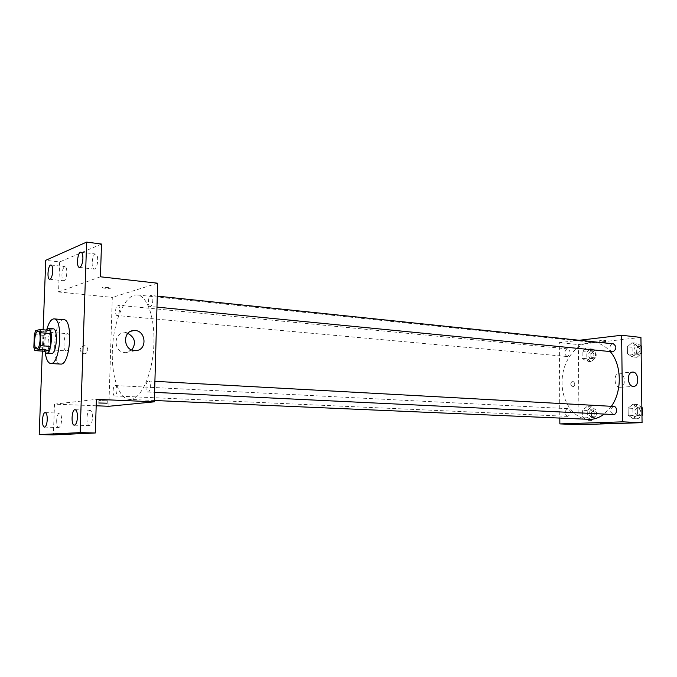 <?xml version="1.0" encoding="UTF-8"?>
<svg xmlns="http://www.w3.org/2000/svg" width="677" height="677" viewBox="0 0 677 677"><rect width="100%" height="100%" fill="white"/><g stroke="black" fill="none" stroke-linecap="round" stroke-linejoin="round"><path stroke-width="0.51" stroke-dasharray="3.38 2.54" d="M66.591 350.881L66.287 350.898C62.462 351.033 63.79 332.982 67.556 333.668C71.178 333.482 70.23 350.508 66.591 350.881M34.332 334.624L44.233 335.386L43.76 348.012L33.85 347.326M44.809 351.27L43.76 348.012M44.233 335.386L45.545 331.527L35.627 330.748M49.802 330.325L45.545 331.527M46.019 330.021C44.394 332.788 43.446 336.748 43.184 341.91L44.403 351.245M51.367 353.614C49.116 352.869 48.025 349.087 48.092 342.266C48.71 334.066 50.411 329.572 53.195 328.794M45.215 352.599C44.31 344.593 44.894 336.689 46.967 328.904M60.558 364.158C50.758 364.454 54.185 317.987 63.833 319.722M43.133 329.792L42.329 351.101M101.499 244.042L59.652 261.948L45.74 260.307M59.652 261.948L58.56 291.965L112.306 297.406L108.853 406.276M96.193 405.777L54.49 404.152L53.373 434.905M83.83 353.749L84.371 353.749C89.44 353.58 88.56 345.109 83.533 345.693C78.913 348.401 79.014 351.084 83.83 353.749L84.371 353.749C89.44 353.58 88.56 345.109 83.533 345.693C78.913 348.401 79.014 351.084 83.838 353.749M56.682 420.476C56.665 424.691 57.367 427.026 58.789 427.475C60.329 427.043 61.26 424.589 61.59 420.095C61.599 415.873 60.896 413.537 59.483 413.105C57.934 413.529 57.003 415.991 56.682 420.476M86.918 418.124C86.918 422.617 87.731 425.105 89.356 425.579C91.107 425.131 92.165 422.499 92.512 417.692C92.504 413.198 91.7 410.711 90.083 410.245C88.315 410.702 87.265 413.325 86.918 418.124M54.49 404.152L96.405 399.345M92.131 262.659C92.106 266.501 92.774 268.651 94.154 269.099C96.092 268.634 97.276 265.748 97.708 260.442C97.733 256.608 97.056 254.467 95.694 254.019C93.748 254.493 92.554 257.37 92.131 262.659M61.937 274.667C61.903 278.323 62.496 280.354 63.714 280.769C65.407 280.32 66.448 277.638 66.837 272.721C66.871 269.074 66.287 267.043 65.068 266.636C63.376 267.085 62.326 269.768 61.937 274.667M100.424 276.791L58.56 291.965M130.754 399.371L129.519 399.413C118.12 398.939 110.495 373.239 112.627 345.651C114.565 318.055 125.88 293.75 137.219 294.96C147.603 295.705 155.507 319.392 153.747 347.064C152.105 374.736 141.256 398.575 130.754 399.371M157.639 283.214L112.306 297.406M150.455 306.41L150.108 306.444C147.248 306.419 148.314 294.927 151.132 295.477C153.781 295.46 153.129 305.97 150.455 306.41M114.853 395.927L114.735 395.935C112.17 396.062 112.788 385.171 115.318 385.543C117.798 385.391 117.333 395.91 114.853 395.927M117.366 315.49L117.087 315.516C114.557 315.533 115.496 304.743 117.984 305.217C120.337 305.175 119.736 315.11 117.366 315.49M148.331 380.99C145.538 381.1 145.064 392.186 147.865 392.051C150.734 392.465 151.411 380.855 148.508 380.982L148.331 380.99M102.667 287.285L102.557 287.7C103.97 288.58 112.67 288.597 110.876 287.717L102.667 287.285L102.557 287.708C103.97 288.588 112.67 288.605 110.876 287.725L102.667 287.285M107.161 400.75L98.884 400.547L107.161 400.75M131.795 349.958L124.949 352.505C113.685 352.235 112.907 333.177 124.128 332.847L127.902 333.363M588.508 419.385C572.657 418.758 560.531 399.354 562.181 378.798C563.569 358.226 578.403 340.81 594.178 342.511C600.279 343.205 605.644 346.235 610.265 351.617M611.39 406.31L604.155 414.07M613.523 406.437C609.664 409.128 609.63 411.828 613.404 414.519M567.394 356.517L567.004 356.517C563.704 353.639 563.949 351.092 567.758 348.875C570.965 351.414 570.838 353.953 567.394 356.517M567.817 416.38L567.648 416.372C564.153 413.63 564.254 411.057 567.969 408.663C571.405 411.252 571.354 413.825 567.817 416.38M612.457 351.828C608.538 351.634 609.461 343.239 613.337 343.831M579.334 340.269L559.329 342.638L559.811 418.141M640.933 337.425L578.37 344.568L559.329 342.638M578.37 344.568L579.004 424.665M572.801 386.999L572.945 386.999C575.492 384.951 575.374 382.987 572.598 381.126C570.093 383.047 570.161 385.001 572.801 386.999L572.954 386.999C575.492 384.951 575.374 382.987 572.598 381.126C570.093 383.047 570.161 385.001 572.801 386.999M636.913 345.735L632.073 342.706L627.367 346.751L627.452 353.8L632.25 356.864L637.006 352.844L636.913 345.735L632.073 342.706L627.367 346.751L627.452 353.8L632.25 356.864L637.006 352.844L636.913 345.735L641.051 346.167M591.343 409.822L586.917 406.615L582.575 410.228L582.635 417.032L587.035 420.282L591.41 416.685L591.343 409.822L586.917 406.615L582.575 410.228L582.635 417.032L587.035 420.282L591.41 416.685L591.343 409.822L596.056 410.059L591.613 406.86L587.281 410.465L587.34 417.244L591.74 420.476L596.124 416.897L596.056 410.059M590.809 350.644L586.4 347.733L582.093 351.575L582.144 358.311L586.519 361.264L590.869 357.439L590.809 350.644L586.4 347.733L582.093 351.575L582.144 358.311L586.519 361.264L590.869 357.439L590.809 350.644L595.498 351.101L591.089 348.198L586.773 352.023L586.832 358.734L591.207 361.679L595.565 357.871L595.498 351.101M637.717 407.672L632.851 404.321L628.112 408.121L628.197 415.238L633.029 418.631L637.81 414.857L637.717 407.672L632.851 404.321L628.112 408.121L628.197 415.238L633.029 418.631L637.81 414.857L637.717 407.672L641.872 407.901M600.651 340.252L599.695 340.573C602.318 340.937 604.358 340.87 605.797 340.379L600.651 340.252M600.474 423.447L606.694 423.455M600.668 341.987L599.712 342.3C602.335 342.655 604.375 342.596 605.813 342.113L600.668 341.987M619.802 387.303C613.844 387.244 613.294 373.027 619.252 373.171C625.413 372.612 626.343 387.447 620.132 387.303L619.802 387.303M641.864 407.52L637.599 404.601L632.86 408.375L632.944 415.466L637.785 418.851L641.974 415.56M637.742 415.686L637.531 415.678C633.672 412.835 633.79 410.194 637.878 407.757C641.661 410.431 641.618 413.072 637.742 415.686M637.599 404.601L632.851 404.321M632.86 408.375L628.112 408.121M632.944 415.466L628.197 415.238M637.785 418.851L633.029 418.631M641.965 415.069L637.81 414.857M642.558 414.121L639.892 415.796C636.033 412.953 636.152 410.321 640.239 407.884L642.49 409.348M641.043 345.854L636.803 343.214L632.09 347.242L632.174 354.257L636.981 357.321L641.153 353.809M636.939 354.189L636.473 354.189C632.538 353.986 633.444 345.744 637.345 346.345C640.848 348.968 640.713 351.583 636.939 354.189M636.803 343.214L632.073 342.706M632.09 347.242L627.367 346.751M632.174 354.257L627.452 353.8M636.981 357.321L632.25 356.864M641.144 353.259L637.006 352.844M641.737 352.615L638.826 354.418C634.882 354.215 635.796 345.998 639.689 346.59L641.669 347.893M591.715 417.455L591.537 417.455C588.017 414.756 588.118 412.234 591.85 409.881C595.311 412.428 595.261 414.95 591.715 417.455M591.613 406.86L586.917 406.615M587.281 410.465L582.575 410.228M587.34 417.244L582.635 417.032M591.74 420.476L587.035 420.282M596.124 416.897L591.41 416.685M594.059 417.557L593.881 417.557C590.352 414.866 590.454 412.344 594.186 410C597.656 412.538 597.605 415.06 594.059 417.557M591.182 358.683L590.784 358.683C587.458 355.848 587.704 353.343 591.537 351.185C594.761 353.682 594.643 356.178 591.182 358.683M591.089 348.198L586.4 347.733M586.773 352.023L582.093 351.575M586.832 358.734L582.144 358.311M591.207 361.679L586.519 361.264M595.565 357.871L590.869 357.439M593.509 358.895L593.12 358.895C589.785 356.068 590.031 353.572 593.864 351.405C597.089 353.902 596.979 356.398 593.509 358.895M36.71 348.867L66.287 350.898M37.997 331.349L67.556 333.668M49.666 279.254L63.714 280.769M51.012 265.012L65.068 266.636M44.513 427.094L58.789 427.475M45.224 412.615L59.483 413.105M74.352 425.164L89.356 425.579M75.105 409.695L90.083 410.245M79.404 267.39L94.154 269.099M80.944 252.182L95.694 254.019M98.884 400.547L98.808 402.866M107.279 400.598L107.203 403.043M126.15 352.505L135.772 350.601M124.128 332.847L131.016 331.214M594.178 342.511L137.219 294.96M154.373 400.496L129.519 399.413M147.865 392.051L154.601 392.372M148.508 380.982L154.906 381.329M567.758 348.875L117.984 305.217M567.004 356.517L117.087 315.516M567.969 408.663L115.318 385.543M567.648 416.372L114.735 395.935M157.284 296.12L151.132 295.477M156.979 307.121L150.108 306.444M605.813 342.113L605.797 340.379M599.712 342.3L599.695 340.573M620.132 387.303L633.528 386.406M619.252 373.171L632.343 372.113M640.239 407.884L637.878 407.757M639.892 415.796L637.531 415.678M639.689 346.59L637.345 346.345M638.826 354.418L636.473 354.189M594.186 410L591.85 409.881M593.881 417.557L591.537 417.455M593.864 351.405L591.537 351.185M593.12 358.895L590.784 358.683"/><path stroke-width="1.02" d="M36.998 348.833L36.71 348.867C33.071 349.01 34.425 330.672 37.997 331.349C41.441 331.138 40.451 348.443 36.998 348.833M40.375 345.668L40.857 332.779L39.808 329.53L35.627 330.748L34.332 334.624L33.85 347.326L34.865 350.593L39.054 349.569L40.375 345.668L50.403 346.379L50.877 333.558L40.857 332.779M34.865 350.593L44.809 351.27L49.066 350.254L39.054 349.569M39.808 329.53L49.802 330.325L50.877 333.558M50.403 346.379L49.066 350.254M44.403 351.245L46.425 353.284C51.596 354.291 53.525 328.167 48.262 328.396L46.019 330.021M48.262 328.396L53.195 328.794C58.247 328.514 56.851 353.089 51.782 353.58L46.425 353.284M46.967 328.904C48.947 322.269 51.308 318.935 54.042 318.875C63.156 318.334 60.549 362.88 51.418 363.507L50.741 363.549C48.05 363.1 46.205 359.445 45.215 352.599M54.042 318.875L63.833 319.722C73.099 319.197 70.535 363.498 61.243 364.108L50.741 363.549M82.899 258.648C82.467 263.996 81.299 266.907 79.404 267.39C75.985 267.347 77.601 251.412 80.944 252.182C82.281 252.623 82.932 254.78 82.899 258.648M77.457 417.201C77.11 422.05 76.069 424.707 74.352 425.164C70.831 425.418 71.627 409.213 75.105 409.695C76.679 410.169 77.457 412.674 77.457 417.201M47.255 419.655C46.933 424.183 46.011 426.662 44.513 427.094C41.424 427.339 42.177 412.175 45.224 412.615C46.603 413.055 47.28 415.399 47.255 419.655M52.73 271.138C52.332 276.089 51.308 278.797 49.666 279.254C46.662 279.262 48.075 264.343 51.012 265.012C52.197 265.418 52.772 267.466 52.73 271.138M42.329 351.101L39.207 434.592L80.148 432.62L86.639 242.095L45.74 260.307L43.133 329.792M96.193 405.777L108.853 406.276L154.339 401.825L96.405 399.345L95.305 432.984L53.373 434.905L39.207 434.592M95.305 432.984L80.148 432.62M154.339 401.825L157.639 283.214L100.424 276.791L101.499 244.042L86.639 242.095M134.554 350.593C123.146 350.314 122.342 330.901 133.707 330.579C145.893 329.191 148.06 350.28 135.772 350.601L134.554 350.593M107.084 403.187L98.8 402.993L107.084 403.187M127.902 333.363C135.053 337.628 136.356 343.163 131.795 349.958M604.155 414.07C599.754 417.413 595.108 419.19 590.217 419.393L154.373 400.496M610.265 351.617C621.757 364.615 622.366 391.035 611.39 406.31M154.601 392.372L613.404 414.519C617.331 414.908 617.703 406.454 613.76 406.437L613.523 406.437M157.284 296.12L613.337 343.831C616.823 346.497 616.679 349.163 612.922 351.828L156.979 307.121M559.811 418.141L559.854 423.912L622.645 421.839L621.638 335.259L579.334 340.269M621.638 335.259L640.933 337.425L642.067 422.668L579.004 424.665L559.854 423.912M642.067 422.668L622.645 421.839M633.198 386.398C627.215 386.339 626.648 371.927 632.623 372.088C638.792 371.521 639.748 386.55 633.528 386.406L633.198 386.398M606.694 423.455L600.474 423.447M641.974 415.56L642.566 415.094L642.473 407.935L641.864 407.52M642.566 415.094L641.965 415.069M642.473 407.935L641.872 407.901M642.49 409.348L642.558 414.121M641.153 353.809L641.745 353.318L641.644 346.235L641.043 345.854M641.745 353.318L641.144 353.259M641.644 346.235L641.051 346.167M641.669 347.893L641.737 352.615M131.016 331.214L133.707 330.579M154.906 381.329L613.76 406.437"/></g></svg>
